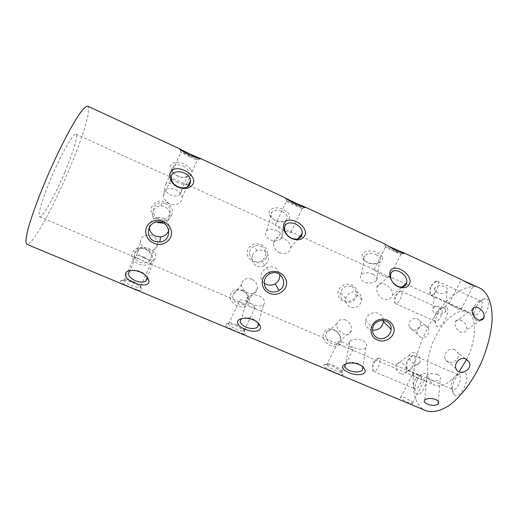 <?xml version="1.0" encoding="UTF-8"?>
<svg xmlns="http://www.w3.org/2000/svg" width="518" height="518" viewBox="0 0 518 518"><rect width="100%" height="100%" fill="white"/><g stroke="black" fill="none" stroke-linecap="round" stroke-linejoin="round"><path stroke-width="0.39" stroke-dasharray="2.59 1.94" d="M479.843 288.112C464.814 280.976 441.213 301.087 427.188 329.014C409.952 361.629 407.511 403.244 425.887 410.657M417.676 318.894L420.176 321.218L420.351 325.984C418.544 329.59 415.818 330.866 412.179 329.811L409.382 326.975C408.624 325.058 408.793 323.187 409.893 321.348C412.017 318.635 414.614 317.819 417.676 318.894M356.209 297.559C357.543 295.014 357.724 292.476 356.753 289.944C355.801 287.749 354.202 286.137 351.955 285.101C346.238 283.087 341.802 284.647 338.668 289.782C334.227 300.421 350.939 307.757 356.209 297.559M266.414 257.763C267.741 255.128 267.838 252.48 266.718 249.825C265.637 247.52 263.908 245.823 261.525 244.729C255.536 242.605 250.984 244.211 247.876 249.546C243.434 260.548 261.098 268.285 266.414 257.763M171.439 215.676C172.74 212.937 172.753 210.172 171.471 207.375C170.241 204.96 168.369 203.166 165.844 202.007C159.55 199.767 154.869 201.418 151.806 206.973C147.377 218.356 166.071 226.547 171.439 215.676M87.73 106.151C91.88 107.971 82.466 138.261 68.855 170.215C53.011 207.932 31.825 246.516 26.897 244.321M340.572 336.881C339.309 333.579 337.101 331.196 333.961 329.726C325.362 325.725 318.9 336.221 326.651 342.851C333.592 349.695 343.816 346.121 340.572 336.881M249.139 297.675C247.973 294.341 245.733 291.899 242.405 290.352C233.398 286.15 225.621 296.484 233.398 303.211C240.32 310.152 252.065 306.999 249.139 297.675M152.35 256.177C151.301 252.803 149.022 250.304 145.5 248.666C136.04 244.263 126.813 254.377 134.596 261.214C141.485 268.259 154.921 265.585 152.35 256.177M382.29 257.42C381.559 255.646 379.823 254.111 377.072 252.823C368.427 248.018 357.42 253.451 363.908 259.971C366.187 262.263 369.256 263.5 373.115 263.688C379.707 263.377 382.77 261.286 382.29 257.42M289.322 214.705C288.261 212.73 286.266 211.066 283.34 209.693C275.123 205.232 265.41 209.596 270.409 216.44C272.468 219.256 275.472 220.985 279.422 221.646C287.095 221.924 290.397 219.606 289.322 214.705M190.741 169.405C189.303 167.223 187.024 165.397 183.909 163.941C176.334 160.017 167.929 162.853 171.186 169.677C173.038 173.355 176.269 175.809 180.879 177.046C187.93 178.839 194.101 174.32 190.741 169.405M384.22 243.745L384.68 244.03M341.763 374.909C343.486 375.285 343.687 374.689 342.359 373.128C339.957 370.461 336.409 368.033 331.701 365.837C327.376 364.199 324.747 363.94 323.808 365.06C322.442 367.385 337.432 373.821 341.763 374.909M243.207 333.799C245.797 334.447 246.257 333.773 244.587 331.773C242.469 329.429 239.264 327.292 234.991 325.356C229.629 323.381 226.418 323.077 225.356 324.443C224.534 326.625 237.976 332.291 243.207 333.799M138.416 290.093C142.107 291.09 142.955 290.391 140.961 287.982C139.089 285.968 136.202 284.097 132.304 282.368C125.654 280.011 121.73 279.61 120.539 281.157C120.208 283.158 132.343 288.189 138.416 290.093M437.354 292.702C434.738 291.297 433.948 289.62 434.99 287.671C437.276 285.437 440.507 285.107 444.684 286.681C447.274 287.976 448.076 289.478 447.092 291.187C444.8 293.518 441.556 294.023 437.354 292.702M412.425 403.043L412.522 403.211C414.238 405.484 403.036 400.692 400.88 398.038L400.634 397.636C399.333 394.412 411.027 400.123 412.425 403.043M463.765 280.86L461.266 279.493M400.667 373.698C396.678 371.471 395.15 368.505 396.082 364.801C397.293 362.665 399.216 362.063 401.851 363.001C405.691 365.391 407.096 368.46 406.067 372.209C404.992 374.158 403.198 374.65 400.667 373.698M163.397 223.083C166.013 222.384 167.961 220.83 169.244 218.408C171.115 213.371 169.639 209.479 164.821 206.74L160.975 205.937C157.226 206.125 154.584 207.893 153.043 211.247C151.593 216.239 153.153 220.027 157.737 222.598M252.499 255.212C251.016 260.03 252.441 263.662 256.786 266.116C259.544 267.197 262.173 266.951 264.685 265.378L267.767 261.966C269.729 257.135 268.473 253.438 263.992 250.867C261.668 249.896 259.33 249.877 256.986 250.796C254.895 251.716 253.399 253.192 252.499 255.212M346.302 296.684L345.759 298.387C345.26 302.421 346.749 305.348 350.226 307.168C354.603 308.56 358.1 307.187 360.722 303.056L361.758 299.553C361.875 296.309 360.463 293.952 357.53 292.482C352.7 290.896 348.957 292.294 346.302 296.684M420.422 337.179L417.502 334.227C416.686 332.226 416.848 330.277 417.987 328.373C420.208 325.582 422.908 324.754 426.094 325.88L428.639 328.25L428.774 333.139C426.929 336.894 424.145 338.241 420.422 337.179M466.699 359.337C477.13 338.668 476.787 315.468 467.139 311.901C458.469 307.744 444.379 319.321 435.826 336.26C425.252 356.164 424.138 381.028 434.855 385.23C441.841 387.71 449.922 383.229 459.103 371.788M64.802 172.235C55.089 195.403 42.379 218.305 39.633 216.77C37.043 216.103 43.059 196.173 53.108 173.388C63.131 150.589 73.763 132.692 76.01 134.149C78.464 135.056 73.09 152.745 64.802 172.235M345.791 319.988C341.42 318.622 338.455 319.839 336.894 323.646C336.383 328.056 338.513 331.455 343.272 333.838C347.313 335.379 349.974 334.466 351.249 331.099C352.104 326.444 350.285 322.74 345.791 319.988M251.774 279.118C246.018 277.609 242.592 279.37 241.492 284.408C241.712 288.125 243.829 290.922 247.85 292.799C253.198 294.651 256.391 293.227 257.427 288.526C257.588 284.388 255.704 281.248 251.774 279.118M152.078 235.774C146.387 233.139 139.426 237.445 140.495 242.534C141.155 245.467 143.182 247.701 146.581 249.249C153.419 251.418 157.142 249.495 157.744 243.486C157.362 240.054 155.478 237.484 152.078 235.774M372.986 274.275C368.071 272.19 364.186 272.254 361.331 274.462C359.498 277.324 360.58 279.921 364.581 282.245C369.606 283.786 373.575 283.229 376.489 280.568C378.172 278.276 377.007 276.178 372.986 274.275M277.156 230.886C272.85 228.995 269.366 228.891 266.699 230.581C264.232 233.76 265.436 236.868 270.312 239.905C274.734 241.44 278.354 241.058 281.17 238.759C283.482 235.949 282.142 233.327 277.156 230.886M175.375 184.796C171.562 183.1 168.467 182.86 166.084 184.084C163.053 187.516 164.459 191.148 170.299 194.988C174.223 196.458 177.493 196.264 180.115 194.392C183.061 191.077 181.481 187.879 175.375 184.796M383.896 276.088C379.066 273.459 375.815 271.354 374.151 269.768L389.594 276.871C390.216 278.004 388.319 277.745 383.896 276.088M284.078 230.795C279.629 228.451 276.696 226.521 275.285 224.993L291.071 231.98C291.809 233.132 289.478 232.737 284.078 230.795M177.778 182.556C173.653 180.452 171.005 178.697 169.82 177.273L170.208 176.962L177.758 180.795L186.441 184.356C187.205 185.45 184.317 184.848 177.778 182.556M383.055 298.996C378.257 296.031 376.178 292.094 376.819 287.192C377.998 283.514 380.801 282.582 385.217 284.401C390.468 287.082 392.851 290.779 392.366 295.487C390.773 299.339 387.665 300.511 383.055 298.996M279.798 252.901C275.595 250.582 273.485 247.254 273.446 242.903C274.365 237.762 277.752 236.305 283.605 238.533C288.053 240.676 290.417 243.738 290.689 247.733C289.562 252.868 285.936 254.591 279.798 252.901M169.593 203.697C165.948 201.826 163.856 199.093 163.306 195.5C163.766 188.921 167.754 186.966 175.265 189.633C179.047 191.407 181.3 193.874 182.025 197.047C183.132 202.234 175.809 206.624 169.593 203.697M372.468 330.193L370.079 329.526C366.323 327.635 364.84 324.559 365.624 320.312L366.563 317.864C370.299 309.835 382.776 311.59 383.333 320.325M264.18 283.119C260.787 280.05 260.055 276.353 261.985 272.034L266.628 267.521C273.258 265.456 277.609 267.741 279.694 274.378M149.346 227.324L150.311 223.09C152.175 219.658 155.07 217.8 158.994 217.521C165.631 217.113 170.959 224.268 168.803 230.413M353.509 347.494C349.132 345.61 347.837 343.622 349.624 341.524C352.693 339.102 356.902 338.688 362.263 340.274C366.511 342.638 367.715 345.143 365.883 347.798C362.898 349.799 358.773 349.695 353.509 347.494M252.344 304.273C246.892 301.871 245.377 299.359 247.785 296.736C250.731 294.625 254.571 294.36 259.304 295.933C264.517 299.041 265.889 302.065 263.435 304.992C260.677 306.494 256.98 306.255 252.344 304.273M144.587 258.236C137.872 255.219 136.033 252.117 139.07 248.951C141.796 247.228 145.267 247.125 149.488 248.646C155.782 252.603 157.433 256.151 154.435 259.298C151.994 260.366 148.711 260.01 144.587 258.236M343.835 342.663C339.407 341.168 337.367 341.226 337.723 342.832C338.778 344.075 341.336 345.5 345.389 347.099L349.915 349.028C352.622 350.285 353.665 350.466 353.049 349.559C351.644 347.487 348.575 345.182 343.835 342.663M246.769 301.178C241.375 299.443 238.889 299.436 239.31 301.159C240.281 302.156 242.508 303.347 245.992 304.733L250.796 306.779C254.332 308.424 255.762 308.657 255.109 307.465C253.917 305.503 251.139 303.406 246.769 301.178M143.654 257.103C137.147 255.083 134.091 254.953 134.486 256.701L145.357 261.836C149.896 263.947 151.845 264.264 151.217 262.788C150.226 260.981 147.708 259.091 143.654 257.103M461.001 320.286C458.21 319.12 456.306 319.606 455.303 321.749C454.383 325.816 455.989 329.221 460.12 331.96C462.988 333.009 465.086 332.394 466.401 330.128C467.34 326.075 465.54 322.792 461.001 320.286M442.981 307.511C445.635 308.773 446.464 310.211 445.467 311.823C443.13 314.154 439.814 314.698 435.508 313.448C432.841 311.998 432.038 310.269 433.106 308.255C435.424 306.08 438.72 305.834 442.981 307.511M449.333 303.878C451.819 306.028 462.943 311.519 461.117 309.337L449.333 303.878M412.814 374.838L412.561 374.462C411.318 371.341 422.125 376.521 424.177 379.688L424.495 380.082C426.463 381.902 415.164 377.149 412.814 374.838M415.598 353.075C419.476 355.581 420.914 358.734 419.923 362.542C418.933 364.471 417.152 364.931 414.588 363.927C410.424 361.681 408.78 358.683 409.654 354.934C410.904 352.732 412.885 352.117 415.598 353.075M454.675 349.592C451.269 348.459 448.374 349.482 445.998 352.674C444.69 354.765 444.392 356.837 445.091 358.877C447.83 366.796 462.302 360.133 457.595 352.305L454.675 349.592M437.509 374.52C432.912 373.213 429.39 373.543 426.942 375.505C425.874 376.864 426.78 378.172 429.655 379.422C434.207 381.222 437.697 381.203 440.145 379.364C441.213 377.596 440.339 375.977 437.509 374.52M417.243 379.836C419.457 375.764 421.743 373.607 424.112 373.374C432.362 373.051 421.607 399.65 415.98 393.46C414.011 390.468 414.432 385.929 417.243 379.836M454.882 379.467C457.381 374.961 460.075 372.578 462.962 372.312C473.238 372.015 460.819 402.033 453.839 394.327C451.508 390.909 451.851 385.955 454.882 379.467M476.424 306.617C479.208 301.618 482.174 298.983 485.327 298.711C495.143 298.724 481.455 327.02 475.213 319.658C473.271 316.757 473.672 312.406 476.424 306.617M437.665 313.856C440.106 309.388 442.605 307.032 445.169 306.779C453.095 306.688 441.453 331.941 436.331 325.971C434.647 323.394 435.094 319.36 437.665 313.856M132.822 281.345C136.104 282.757 138.5 284.168 140.009 285.58L140.637 286.35C143.305 290.313 125.699 284.291 123.867 280.575L123.692 279.953C124.456 278.801 127.499 279.267 132.822 281.345M235.735 324.469C239.342 326.029 242.003 327.641 243.719 329.299L244.328 330.089C246.808 334 230.199 327.609 228.529 323.983L228.373 323.361C228.937 322.371 231.391 322.74 235.735 324.469M332.634 365.067C336.609 366.809 339.575 368.648 341.524 370.571L342.094 371.348C344.353 375.123 328.276 368.168 326.806 364.73L326.683 364.148C327.117 363.338 329.105 363.649 332.634 365.067M146.698 276.573C144.224 272.941 140.21 270.772 134.661 270.066L131.009 270.435M257.97 322.805C255.374 319.645 251.431 317.942 246.141 317.696L242.133 318.531M362.425 366.472C359.609 363.545 355.49 362.179 350.077 362.373L346.076 363.662M189.387 156.585C195.519 159.369 198.258 160.444 197.604 159.797L197.5 159.725C194.82 157.88 177.467 150.097 180.924 152.305L189.387 156.585M295.901 205.905C300.952 208.21 303.134 209.052 302.428 208.43L302.331 208.359C299.721 206.552 283.21 199.009 286.538 201.152L295.901 205.905M395.875 252.201L401.016 254.15C398.556 252.428 382.388 244.884 385.534 246.931L395.875 252.201M183.042 165.889C188.843 169.334 190.274 172.766 187.328 176.178C185.586 177.396 183.294 177.7 180.445 177.085C176.534 176.023 173.854 174.016 172.416 171.069C171.594 168.913 172.008 167.184 173.666 165.87C176.146 164.316 179.273 164.323 183.042 165.889M282.452 211.571C287.244 214.284 288.474 217.159 286.143 220.202C284.466 221.652 282.116 222.177 279.092 221.782C275.699 221.173 273.187 219.736 271.555 217.463C270.299 215.397 270.448 213.597 271.995 212.056C274.695 210.036 278.179 209.874 282.452 211.571M376.178 254.629C380.082 256.74 381.177 259.097 379.467 261.7C378.023 263.248 375.79 263.992 372.759 263.934C369.464 263.714 366.873 262.665 365.002 260.781C363.448 258.987 363.319 257.271 364.614 255.652C367.476 253.166 371.328 252.823 376.178 254.629M165.236 203.496C173.083 206.572 171.147 219.069 162.807 219.522C151.515 221.095 150.019 202.59 161.519 202.739L165.236 203.496M261.091 246.238C266.867 248.543 267.307 257.323 261.849 260.418C252.454 266.686 243.868 250.602 254.37 246.264C256.63 245.312 258.87 245.305 261.091 246.238M351.677 286.635C354.545 288.079 355.976 290.423 355.963 293.674C355.782 304.454 337.911 303.205 340.468 292.547C342.476 287.089 346.212 285.12 351.677 286.635M145.409 249.048C148.744 250.628 150.641 253.004 151.107 256.17C152.473 265.579 135.069 264.892 134.259 255.393C134.777 249.326 138.494 247.215 145.409 249.048M242.586 290.831C246.497 292.812 248.433 295.746 248.375 299.631C247.947 308.78 231.831 304.804 232.796 295.7C233.864 290.805 237.127 289.18 242.586 290.831M334.369 330.303C338.921 332.802 340.805 336.305 340.035 340.812C337.885 349.19 323.381 341.744 326.016 333.579C327.421 329.972 330.206 328.878 334.369 330.303M396.192 295.629C397.727 292.735 399.223 291.161 400.673 290.922L401.172 291.012C404.377 292.061 398.316 305.309 395.409 303.606L395.014 303.295C394.153 301.741 394.541 299.184 396.192 295.629M435.748 313.403C437.302 310.547 438.895 309.045 440.507 308.896L441.045 309.019C444.69 310.269 438.675 323.329 435.327 321.438L434.88 321.115C433.812 319.496 434.103 316.925 435.748 313.403M431.455 286.344C433.21 283.1 434.984 281.332 436.771 281.054L437.445 281.183C441.33 282.53 434.388 297.086 430.846 295.02L430.316 294.6C429.312 292.845 429.694 290.093 431.455 286.344M474.572 306.067C476.359 302.868 478.243 301.191 480.225 301.029L480.957 301.198C485.366 302.79 478.451 317.107 474.391 314.814L473.789 314.374C472.552 312.548 472.817 309.777 474.572 306.067M408.19 360.204C409.764 357.278 411.37 355.685 413.014 355.426L413.746 355.542C417.877 356.87 411.493 372.151 407.672 370.066L407.083 369.612C405.872 367.54 406.248 364.407 408.19 360.204M452.829 379.422C454.428 376.541 456.138 375.019 457.964 374.864L458.76 375.026C463.442 376.599 457.193 391.673 452.816 389.355L452.143 388.888C450.666 386.739 450.893 383.585 452.829 379.422M374.32 362.438C375.718 359.803 377.085 358.372 378.431 358.145L378.962 358.229C382.342 359.259 376.67 373.102 373.562 371.387L373.135 371.063C372.125 369.256 372.52 366.381 374.32 362.438M415.138 379.798C416.556 377.195 418.013 375.822 419.502 375.68L420.085 375.796C423.918 377.033 418.382 390.714 414.808 388.811L414.322 388.468C413.073 386.596 413.345 383.702 415.138 379.798M39.633 216.77L140.242 259.654M145.357 261.836L245.992 304.733M250.796 306.779L345.396 347.099M349.915 349.028L434.855 385.23M76.01 134.149L170.208 176.962M185.975 184.123L188.241 185.153M189.187 185.586L275.194 224.67M289.996 231.397L300.22 236.046M301.301 236.538L373.866 269.509M387.794 275.841L405.672 283.968M406.196 284.201L448.769 303.548M459.44 308.398L467.139 311.901M461.117 309.337L473.465 285.476M448.983 303.665L461.389 279.552M412.522 403.211L424.495 380.082M400.634 397.636L412.555 374.456M428.639 328.25L420.163 321.205M417.502 334.227L409.382 326.975M409.654 354.934L396.082 364.801M419.93 362.542L406.067 372.209M445.467 311.823L447.092 291.187M433.1 308.255L434.99 287.671M465.268 358.676L457.595 352.305M455.924 368.563L445.091 358.877M472.442 309.285L455.303 321.749M480.652 320.189L466.401 330.128M438.39 401.677L440.145 379.364M424.689 400.064L426.936 375.498M123.692 279.953L120.539 281.157M140.009 285.58L140.961 287.982M134.486 256.701L123.867 280.575M151.217 262.788L140.637 286.35M228.373 323.361L225.356 324.436M243.719 329.299L244.587 331.773M239.31 301.152L228.529 323.983M255.109 307.465L244.328 330.089M326.683 364.148L323.808 365.06M341.524 370.571L342.359 373.122M337.723 342.832L326.806 364.73M353.049 349.559L342.094 371.348M134.661 270.066L133.411 270.383M139.07 248.951L129.921 270.92M154.435 259.298L147.157 277.687M246.141 317.696L244.988 318.194M247.785 296.736L241.433 318.959M263.442 304.992L258.437 323.679M350.077 362.373L348.886 363.073M349.624 341.524L345.707 363.96M365.883 347.798L362.833 367.107M158.994 217.521L158.249 221.879M266.628 267.521L270.156 273.64M365.617 320.312L372.695 328.121M182.025 197.047L187.212 187.127M163.306 195.5L171.322 178.975M290.689 247.733L297.824 238.979M273.446 242.903L284.537 228.503M392.366 295.487L402.097 287.056M376.819 287.192L390.585 274.618M197.604 159.797L200.168 158.78M181.047 152.383L179.96 149.32M186.441 184.356L197.5 159.725M169.82 177.273L180.924 152.305M302.428 208.43L304.798 207.524M286.661 201.23L285.664 198.206M291.077 231.98L302.331 208.359M275.278 224.993L286.538 201.152M401.107 254.215L403.36 253.412M385.645 247.008L384.699 244.043M389.594 276.871L401.016 254.15M374.151 269.768L385.534 246.931M180.445 177.085L180.879 177.052M172.416 171.069L171.186 169.677M180.122 194.392L187.328 176.178M166.084 184.084L173.666 165.87M279.092 221.782L279.422 221.646M271.555 217.463L270.409 216.446M281.17 238.759L286.143 220.202M266.699 230.581L271.995 212.056M372.759 263.934L373.115 263.688M365.002 260.781L363.908 259.971M376.489 280.568L379.467 261.7M361.331 274.462L364.614 255.652M162.393 222.623L162.807 219.522M160.975 205.937L161.519 202.739M264.685 265.378L261.849 260.418M256.986 250.796L254.37 246.264M361.758 299.553L355.963 293.674M345.759 298.387L340.468 292.547M140.495 242.534L134.259 255.393M157.744 243.486L151.107 256.17M241.485 284.408L232.796 295.7M257.427 288.526L248.375 299.631M336.894 323.646L326.016 333.579M351.249 331.099L340.035 340.812M400.673 290.922L394.677 295.687L395.014 303.295M395.409 303.606L435.327 321.438M401.172 291.012L441.045 309.019M434.88 321.115L436.331 325.971M440.507 308.896L445.169 306.779M436.771 281.054L430.193 286.299L430.316 294.6M430.846 295.02L474.391 314.814M437.445 281.183L480.957 301.198M473.789 314.374L475.213 319.658M480.225 301.029L485.327 298.711M413.014 355.426L406.617 361.04L407.083 369.612M407.672 370.066L452.816 389.355M413.746 355.542L458.76 375.026M452.143 388.888L453.839 394.327M457.964 374.864L462.962 372.312M378.431 358.145L372.539 363.222L373.135 371.063M373.562 371.387L414.808 388.811M378.962 358.229L420.085 375.796M414.322 388.468L415.98 393.46M419.502 375.68L424.112 373.374"/><path stroke-width="0.78" d="M179.765 148.867C182.252 150.524 196.957 157.343 200.453 158.463L200.686 158.579C201.606 159.104 200.602 158.955 197.669 158.126L190.08 155.193C185.25 152.81 181.876 150.855 179.96 149.32C179.196 148.724 179.131 148.569 179.765 148.867L87.73 106.151C86.415 106.086 84.395 107.686 81.669 110.962C78.555 115.216 74.883 121.031 70.662 128.406C63.856 140.792 56.766 155.245 49.398 171.756C39.938 193.395 32.155 214.297 28.322 228.062C26.722 234.337 25.919 238.999 25.9 242.048L26.897 244.321L425.887 410.657C432.413 412.904 440.138 411.182 449.067 405.477C460.884 396.917 473.025 380.885 481.565 362.024C487.658 347.397 491.174 333.501 492.1 320.325C492.586 303.723 487.833 292.21 479.843 288.112L463.765 280.86M384.68 244.03C386.668 245.571 397.597 250.22 402.486 252.221L404.144 253.127C404.558 253.522 404.15 253.58 402.926 253.321L397.008 251.12L384.22 243.745L305.49 207.252C306.144 207.724 305.49 207.718 303.535 207.226L296.827 204.675C291.569 202.033 287.846 199.87 285.671 198.206L285.185 197.785C286.091 198.692 299.909 205.109 304.603 206.799M410.081 282.213C408.534 287.464 404.603 288.986 398.29 286.791C389.814 283.21 386.661 270.001 393.434 268.395C399.54 266.55 410.755 274.605 410.081 282.213M305.329 234.486C303.134 239.633 298.653 241.025 291.893 238.649C282.783 234.796 280.348 221.503 288.273 220.273C295.474 218.777 306.896 227.02 305.329 234.486M193.363 183.469C190.423 188.494 185.334 189.724 178.082 187.147C168.253 182.977 166.654 169.645 175.88 168.842C184.311 167.741 195.946 176.191 193.363 183.469M393.175 325.977C397.643 335.081 385.664 344.321 377.253 339.86C370.344 337.147 368.609 327.538 374.708 322.138C380.607 316.848 390.229 318.991 393.175 325.977M285.515 278.678C290.358 288.189 278.276 297.876 269.289 293.136C261.914 290.229 259.531 280.044 265.87 274.462C272.002 269.004 282.284 271.374 285.515 278.678M170.267 228.037C175.531 238.002 163.358 248.167 153.723 243.123C145.83 240.002 142.728 229.176 149.307 223.407C155.691 217.767 166.725 220.39 170.267 228.037M364.84 369.625C367.094 375.375 356.041 376.062 348.614 372.526C340.287 368.466 340.378 365.32 348.886 363.079C356.248 362.645 361.48 364.62 364.568 368.997L364.84 369.625M259.9 325.362L260.23 326.178C262.263 331.999 252.519 332.627 245.008 329.144C235.554 325.835 234.602 318.518 244.982 318.194C252.091 318.428 257.064 320.817 259.9 325.362M147.824 278.088L148.867 280.775C149.721 285.884 141.615 286.046 134.486 282.867C123.517 279.124 121.672 269.813 133.411 270.383C139.905 271.069 144.71 273.64 147.824 278.088M477.68 319.632C480.594 320.746 482.666 320.176 483.903 317.922C484.777 313.811 482.912 310.431 478.315 307.783C475.433 306.585 473.471 307.083 472.442 309.285C471.607 313.396 473.348 316.848 477.68 319.632M402.486 252.214L461.752 279.746C464.445 281.527 475.66 286.978 473.569 285.276L472.299 284.615M456.824 362.069C455.464 364.238 455.167 366.407 455.924 368.563C458.883 376.89 473.607 369.671 468.907 361.7L465.909 358.916C462.354 357.724 459.324 358.773 456.824 362.069M427.467 404.111C432.129 405.834 435.709 405.795 438.202 403.995C439.283 402.344 438.377 400.809 435.476 399.384C430.782 397.966 427.182 398.2 424.689 400.064C423.601 401.469 424.527 402.816 427.467 404.111M157.737 222.598L163.397 223.083M459.103 371.788L466.699 359.337M383.333 320.325L383.372 321.477C382.362 327.512 378.729 330.413 372.468 330.193M279.694 274.378C280.154 278.444 278.665 281.585 275.226 283.806C272.319 285.392 269.315 285.573 266.226 284.343L264.18 283.119M168.803 230.413C167.366 234.24 164.601 236.415 160.502 236.953L155.374 236.117C151.599 234.291 149.585 231.358 149.346 227.324M131.009 270.435L129.921 270.92C126.878 274.003 128.717 277.292 135.425 280.775C139.711 282.433 143.156 282.582 145.759 281.229L147.274 278.308L146.698 276.573M242.133 318.531L241.433 318.959C238.966 321.672 240.475 324.397 245.966 327.143C250.783 328.936 254.629 328.956 257.491 327.214L258.592 324.126L257.97 322.805M346.076 363.662L345.707 363.96C343.848 366.258 345.143 368.473 349.585 370.61C355.011 372.52 359.259 372.41 362.335 370.286L362.917 367.275L362.425 366.472M154.481 241.246L159.822 242.061C172.494 241.258 171.024 221.128 158.249 221.879C147.565 221.607 144.541 237.516 154.481 241.246M269.794 291.226C272.96 292.489 276.042 292.243 279.053 290.488C289.348 284.706 280.834 268.369 270.156 273.64C262.503 276.677 262.302 288.39 269.794 291.226M377.538 337.93C383.21 340.637 390.973 335.722 391.116 329.331C392.249 318.479 374.637 317.262 372.695 328.121C371.982 332.634 373.601 335.904 377.538 337.93M178.075 186.901C185.923 189.232 190.074 187.186 190.533 180.776C189.633 170.215 169.218 168.136 171.322 178.975C172.041 182.394 174.294 185.036 178.075 186.901M291.53 238.248C297.63 240.274 301.191 238.72 302.214 233.599C303.159 223.556 284.395 218.033 284.537 228.503C284.777 232.692 287.108 235.936 291.53 238.248M397.61 286.253C402.208 287.95 405.186 286.933 406.546 283.204C409.233 274.268 392.307 265.112 390.585 274.618C390.145 279.48 392.489 283.359 397.61 286.253M200.453 158.463L285.185 197.785M188.241 185.153L189.187 185.586M300.22 236.046L301.301 236.538M405.672 283.968L406.196 284.201M468.9 361.7L465.268 358.676M483.903 317.922L480.652 320.189M438.202 403.995L438.39 401.677M147.274 278.308L148.867 280.775M147.157 277.687L145.759 281.229M258.592 324.126L260.23 326.178M258.437 323.679L257.491 327.214M362.917 367.275L364.568 368.997M362.833 367.107L362.335 370.286M160.502 236.953L159.822 242.061M275.226 283.806L279.053 290.488M383.372 321.477L391.116 329.331M187.212 187.127L190.533 180.776M297.824 238.979L302.214 233.599M402.097 287.056L406.546 283.204M200.168 158.78L200.686 158.579M304.798 207.524L305.49 207.258M403.36 253.412L404.144 253.127M162.309 223.277L162.393 222.623"/></g></svg>
